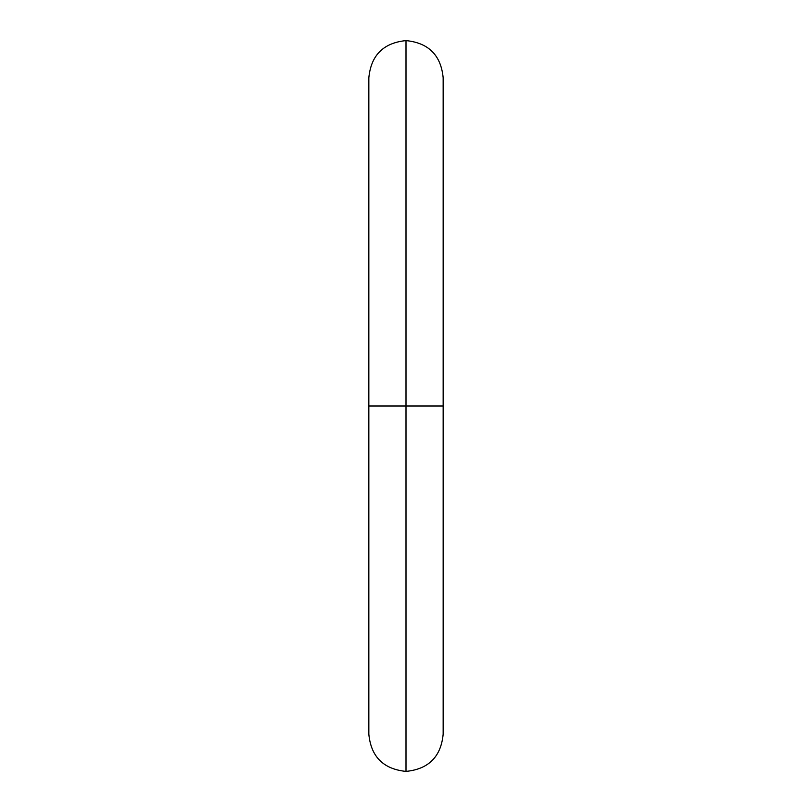 <?xml version="1.0" encoding="UTF-8"?>
<svg xmlns="http://www.w3.org/2000/svg" width="812" height="812" viewBox="0 0 812 812"><rect width="100%" height="100%" fill="white"/><g stroke="black" fill="none" stroke-linecap="round" stroke-linejoin="round"><path stroke-width="1.22" d="M406 406L406 771.4L406 406L368.841 406L406 406L406 697.082L406 40.6L406 406L406 40.6L406 406L443.159 406L406 406L406 114.918L406 771.4L406 406M406 771.4C383.416 769.137 371.023 756.754 368.841 734.241L368.841 77.759C371.023 55.246 383.416 42.863 406 40.6C428.584 42.863 440.977 55.246 443.159 77.759L443.159 734.241C440.977 756.754 428.584 769.137 406 771.4"/></g></svg>
